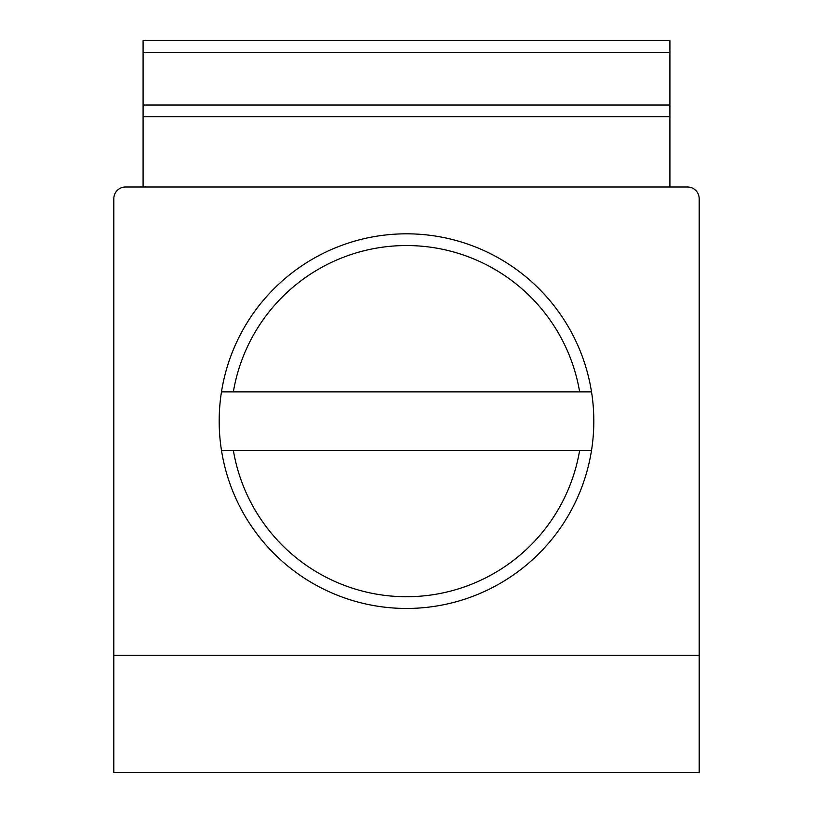 <?xml version="1.0" encoding="UTF-8"?>
<svg xmlns="http://www.w3.org/2000/svg" width="813" height="813" viewBox="0 0 813 813"><rect width="100%" height="100%" fill="white"/><g stroke="black" fill="none" stroke-linecap="round" stroke-linejoin="round"><path stroke-width="1.22" d="M143.088 116.747L143.088 186.99L125.527 186.99A11.707 11.707 0 0 0 113.82 198.697L113.82 772.35L699.18 772.35L699.18 198.697A11.707 11.707 0 0 0 687.473 186.99L669.912 186.99L669.912 40.65L143.088 40.65L143.088 116.747L669.912 116.747M687.473 186.99L125.527 186.99M406.5 233.819A187.315 187.315 0 0 1 568.724 514.792A187.315 187.315 0 0 1 244.276 514.792A187.315 187.315 0 0 1 406.5 233.819M113.82 655.278L699.18 655.278L699.18 198.697M143.088 40.65L669.912 40.65M221.482 391.866L591.518 391.866M591.518 450.402L221.482 450.402M579.649 450.402A175.608 175.608 0 0 1 233.351 450.402M233.351 391.866A175.608 175.608 0 0 1 579.649 391.866M669.912 105.04L143.088 105.04M143.088 52.357L669.912 52.357"/></g></svg>
